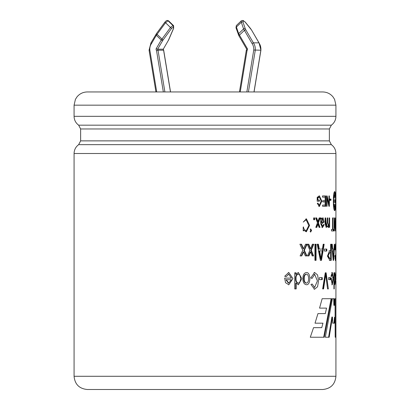 <?xml version="1.0" encoding="UTF-8"?>
<svg xmlns="http://www.w3.org/2000/svg" width="410" height="410" viewBox="0 0 410 410"><rect width="100%" height="100%" fill="white"/><g stroke="black" fill="none" stroke-linecap="round" stroke-linejoin="round"><path stroke-width="0.61" d="M170.463 91.953L163.595 50.199A1.512 1.409 90 0 1 163.216 49.195L157.645 49.195L156.123 48.816A2.701 2.521 -90 0 0 156.548 50.696L158.024 50.199L163.667 50.22M260.919 50.189L260.852 50.199A10.665 9.953 90 0 0 258.951 42.83L251.407 29.766L259.038 42.86L253.38 42.83L252.032 43.496L243.581 28.9L238.661 33.646L239.46 35.111L238.856 35.711L236.016 27.849L236.293 25.645L236.401 27.019A1.189 0.748 161.1 0 0 236.011 27.839M253.985 91.953L260.852 50.199L253.749 50.035A9.476 8.841 -90 0 0 252.032 43.496M157.066 34.281L156.323 35.286L161.243 40.036L161.986 39.032L163.072 39.965L171.564 28.418L170.473 27.485L172.958 25.553L168.038 20.807L165.553 22.734L170.473 27.485L161.986 39.032L157.066 34.281L165.553 22.734L164.743 22.335L156.256 33.881L157.066 34.281M168.628 20.889L173.548 25.635M168.638 20.9L173.614 25.717M251.32 29.735L245.144 22.084L243.806 21.059L243.145 21.059L243.002 22.084A1.189 0.748 161.1 0 0 241.321 22.273L241.203 20.9M243.145 21.059A1.189 1.112 -90 0 0 242.207 20.5L241.254 20.859M243.002 22.084L245.267 28.71A1.189 0.748 161.1 0 0 243.581 28.9L241.321 22.273L236.401 27.019L238.661 33.646A1.189 0.748 161.1 0 0 238.277 34.471M246.784 49.195L247.445 48.816L239.46 35.111L244.38 30.366L245.749 29.735L245.267 28.71M240.234 91.953L247.02 50.696L246.333 50.22M250.607 28.71A1.189 0.354 -39.5 0 0 250.582 28.577L251.391 29.858M245.144 22.084A1.189 0.354 -39.5 0 0 245.124 21.956L250.582 28.582A1.189 0.354 -39.5 0 0 250.464 28.536M243.806 21.059A1.189 1.112 -90 0 0 242.874 20.5L245.124 21.956A1.189 0.354 -39.5 0 0 244.995 21.909M156.123 48.816L161.243 40.036L162.616 40.667L163.072 39.965M173.671 28.249A1.189 0.589 -156.7 0 1 173.517 28.418L168.541 39.965A1.189 0.589 -156.7 0 0 168.695 39.806L168.269 40.636L168.541 39.965M168.254 40.544L163.272 49.21M168.187 40.667L163.288 49.174M149.066 50.179L150.962 42.86L151.536 43.496A9.476 8.841 -90 0 0 149.824 50.035L149.076 50.184M155.81 34.655L156.323 35.286L151.536 43.496M156.272 33.953L150.957 42.865M164.758 22.406L164.743 22.335C165.209 21.776 166.598 20.177 167.295 20.5L167.639 20.5A1.189 1.112 90 0 1 168.377 20.807L168.038 20.807A1.189 1.112 90 0 0 167.285 20.5M335.436 278.626L335.795 272.527L335.79 284.74L335.436 278.626M302.887 278.626C302.913 274.9 304.097 272.865 306.449 272.527C310.954 272.112 310.959 285.175 306.434 284.74C304.107 284.376 302.923 282.341 302.887 278.626M315.664 217.915L317.463 222.82L315.782 227.376L316.807 227.376L317.986 224.111L319.057 227.376L320.005 227.376L318.442 222.82L320.133 217.915L319.195 217.915L317.929 221.554L316.684 217.915L315.664 217.915M321.517 223.927L324.156 222.02L322.988 217.705L321.46 219.104L321.307 217.915L320.548 217.915L320.763 223.952L322.439 227.596L324.264 224.675L323.608 224.465L322.598 226.264L321.517 223.927L320.989 223.927L322.06 226.264M325.109 217.915L325.73 217.915L326.401 226.207L327.236 222.697L327.231 217.915L327.79 217.915L327.79 222.548L328.364 226.217L329.133 222.712L329.127 217.915L329.625 217.915L329.625 227.376L329.184 227.376L329.184 226.053L328.241 227.581L327.318 225.941L326.237 227.576L325.104 223.609L325.109 217.915L325.853 226.207L326.401 226.212M331.5 229.436L332.541 229.436L332.541 217.915L332.915 217.915L332.915 229.436L333.766 229.436L333.766 230.963L331.5 230.963L331.5 229.436L331.957 229.436M335.923 217.915L335.59 217.915L335.59 219.442L335.913 219.442L335.913 223.901L335.646 223.901L335.913 229.436L335.616 229.436L335.616 230.963L335.923 230.963L335.923 153.504L74.077 153.504L74.077 376.288L335.923 376.288L335.923 280.958M335.031 228.17L334.375 217.915L334.088 217.915L334.088 230.963L334.355 230.963L334.355 220.708L335.406 230.963L335.406 217.915M335.247 228.17L335.247 217.915M334.242 283.131L334.719 284.755L335.293 278.595L334.704 272.512L334.222 274.264L334.222 272.793L333.914 272.793L333.914 288.922L334.242 288.922L334.242 283.131L333.914 283.131M331.5 276.581L332.254 274.131L333.048 278.113L330.947 278.113L332.3 284.76L333.463 278.554L332.274 272.45L330.962 276.309L331.5 276.581M328.605 279.635L328.605 277.642L330.481 277.642L330.481 279.635L328.605 279.635M322.639 288.922L323.582 288.922L325.699 274.562L327.559 288.922L328.359 288.922L326.119 272.793L325.268 272.793L322.639 288.922M319.416 279.635L322.265 279.635L322.265 277.642L319.416 277.642L319.416 279.635M310.775 277.918L312.015 278.457L314.665 274.351L317.417 280.906L314.613 287.43L312.148 283.997L310.934 284.484L314.562 289.24L317.565 286.728L318.529 280.891L317.591 274.961L314.603 272.481L310.775 277.918M286.298 276.581L288.681 274.131L291.402 278.113L284.648 278.113L285.55 282.721L288.83 284.755L292.945 278.554L288.753 272.45L284.694 276.309L286.298 276.581M329.845 200.326L329.845 199.045L330.972 199.045L330.972 200.326L329.845 200.326M326.58 206.297L327.062 206.297L327.062 198.148L328.928 206.297L329.373 206.297L329.373 195.929L328.958 195.929L328.958 204.077L327.093 195.929L326.58 195.929L326.58 206.297M325.161 200.685L322.778 200.685L322.778 201.899L325.161 201.899L325.151 195.929M325.151 206.297L325.151 205.082L322.608 205.082L322.608 206.297L325.699 206.297L325.699 195.929L322.501 195.929L322.501 197.143L325.161 197.143M325.161 205.082L325.161 201.899M313.665 219.745L314.675 219.745L314.675 217.915L313.665 217.915L313.665 219.745M311.579 230.425L310.611 228.877L310.601 232.137L311.579 230.425L311.205 230.425M303.205 230.85L303.205 227.007L303.579 227.007L303.579 228.293L305.978 231.189L308.838 225.567L306.152 219.693L303.246 222.092L306.393 218.843L309.591 225.387L306.326 231.834L303.579 230L303.579 230.85L303.205 230.85M317.186 201.218L317.186 197.379L319.364 195.775L321.814 201.09L319.359 206.512L317.263 203.391L317.893 203.052L319.39 205.328L321.173 201.079L319.375 196.964L317.868 198.061L317.868 200.003L319.38 200.003L319.38 201.218L317.186 201.218M314.931 260.355L316.074 260.355L316.074 244.227L314.931 244.227L314.931 260.355M310.57 248.721L308.766 244.227L307.295 244.227L309.888 250.29L307.474 255.917L308.945 255.917L310.647 251.883L312.194 255.917L313.568 255.917L311.308 250.29L313.747 244.227L312.394 244.227L310.57 248.721L310.093 248.721L308.294 244.227M301.739 255.917L303.631 251.883L305.353 255.917L306.895 255.917L304.369 250.29L307.09 244.227L305.573 244.227L303.538 248.721L301.534 244.227L299.905 244.227L302.785 250.29L300.105 255.917L301.739 255.917M294.744 288.922L294.744 272.793L296.066 272.793L296.066 274.264L298.403 272.512L301.821 278.641L298.444 284.755L296.169 283.131L296.169 288.922L294.744 288.922M317.155 244.227L320.4 260.355L321.476 260.355L324.156 244.227L323.208 244.227L322.444 249.095L319.308 249.095L318.385 244.227L317.155 244.227M326.811 251.069L326.811 249.075L324.438 249.075L324.438 251.069L326.811 251.069M330.639 250.802L330.639 244.227L331.224 244.227L331.224 260.355L329.896 260.37L327.416 256.158L329.563 250.797L330.639 250.802M334.744 249.357L335.011 249.89L335.482 245.785L335.805 252.345L335.472 258.864L335.037 255.435L334.775 255.917L335.457 260.678L335.816 258.182L335.816 246.395L335.472 243.919L334.744 249.357M326.544 308.11L325.304 313.604L317.955 313.604L315.018 323.177L322.957 323.177L321.747 327.657L313.547 327.657L310.293 337.24L324.213 337.24L331.7 298.711L322.142 298.711L319.554 308.11L326.544 308.11M332.387 298.711L334.309 298.711L334.452 305.327L335.037 298.711L335.78 298.711L335.857 337.24L335.19 337.24L335.088 317.253L334.539 323.177L332.705 323.177L332.469 317.032L329.179 337.24L325.314 337.24L332.387 298.711M334.288 244.227L334.621 244.227L333.617 260.355L333.166 260.355L331.664 244.227L332.254 244.227L332.679 249.095L334.001 249.095L334.288 244.227M335.923 276.458L335.923 230.963M335.703 201.115C335.744 206.876 335.447 210.038 334.811 210.607C332.853 211.171 332.853 191.055 334.811 191.624C335.447 192.187 335.744 195.35 335.703 201.115M74.077 376.288C74.861 384.313 79.263 388.716 87.289 389.5L322.711 389.5C330.737 388.716 335.139 384.313 335.923 376.288M87.289 91.953L322.711 91.953C326.857 92.04 330.27 93.659 332.956 96.821L334.575 99.348L335.923 105.165L74.077 105.165L75.425 99.348L77.044 96.821C79.73 93.659 83.143 92.04 87.289 91.953M333.094 259.489L333.151 258.684M333.658 250.833L333.76 249.095M332.151 249.095L332.679 249.095M331.757 245.154L331.664 244.227M333.407 258.684L333.899 250.833L332.817 250.833L333.407 258.684L333.022 258.684M332.817 250.833L332.315 250.833M334.452 305.327L333.868 305.327L333.719 298.711M328.615 337.24L331.89 317.032L332.469 317.032M333.95 323.177L334.498 317.253L335.088 317.253M335.037 298.711L335.19 337.24M323.669 337.24L331.126 298.711M330.65 244.227L330.65 260.355M330.07 252.688L330.639 252.688L329.702 252.673L328.179 255.732L329.773 258.479L330.639 258.469L330.639 252.688M330.07 258.469L330.639 258.469M329.138 252.673L327.616 255.717L329.204 258.479L329.773 258.469M326.252 251.069L326.252 249.075M320.948 260.355L323.618 244.227L323.208 244.227M317.868 244.227L318.785 249.095L319.308 249.095M320.968 258.684L322.178 250.833L319.621 250.833L320.968 258.684L320.441 258.684L319.098 250.833L319.621 250.833M295.753 288.922L295.753 283.131L296.169 283.131M295.656 272.793L295.656 274.264L296.066 274.264M296.03 278.631C295.902 276.156 296.635 274.664 298.239 274.157C301.227 274.454 301.324 282.669 298.326 283.1C296.717 282.623 295.948 281.132 296.03 278.631M298.326 283.1L297.901 283.1C296.297 282.618 295.533 281.127 295.615 278.631C295.487 276.161 296.22 274.664 297.814 274.157L298.239 274.157M301.299 255.917L303.18 251.883L303.631 251.883M306.434 255.917L303.918 250.29L304.369 250.29M303.918 250.29L306.629 244.227M301.099 244.227L303.092 248.721L303.538 248.721M308.474 255.917L310.165 251.883L310.647 251.883M313.076 255.917L310.826 250.29L311.308 250.29M310.826 250.29L313.255 244.227M315.567 260.355L315.567 244.227M318.862 201.218L318.862 200.003M317.868 198.061L317.355 198.061L317.355 200.003L317.868 200.003M317.355 198.061L318.852 196.964M303.205 230L303.579 230M303.205 228.293L303.579 228.293M310.964 231.317L310.524 231.512L310.652 229.467L310.964 231.317M314.178 219.745L314.178 217.915M326.58 198.148L327.062 198.148M328.81 205.748L328.81 204.077M328.441 204.077L328.958 204.077M327.17 198.614L326.58 196.098M330.404 200.326L330.404 199.045M286.282 279.743L288.773 283.12L291.32 279.743L285.913 279.743L288.389 283.12M321.732 279.635L321.732 277.642M323.044 288.922L325.151 274.562L325.699 274.562M325.268 272.793L325.566 272.793L327.559 288.922M329.912 279.635L329.912 277.642M331.49 279.743L332.284 283.12L333.028 279.743L330.962 279.743M333.914 274.264L334.222 274.264M334.212 278.636C334.191 276.156 334.35 274.664 334.678 274.157C335.221 274.474 335.242 282.644 334.693 283.1C334.365 282.618 334.206 281.132 334.212 278.636M333.786 217.915L334.375 217.915M334.088 230.963L334.355 230.963M334.088 220.708L334.355 220.708M333.181 230.963L333.181 229.436M332.541 229.436L332.915 229.436M326.785 225.941L327.318 225.941M328.625 226.053L329.184 226.053M329.061 226.053L329.061 224.731M320.548 217.915L320.933 219.104L321.46 219.104M323.582 224.629L324.264 224.675M322.301 218.889L320.994 222.681L321.522 222.681C322.947 222.666 323.592 221.564 323.459 219.381L322.834 218.884L321.522 222.681M316.3 227.376L317.473 224.111L317.986 224.111M318.442 222.82L317.929 222.82L319.482 227.376L319.057 227.376M317.929 222.82L319.61 217.915L319.195 217.915M316.177 217.915L317.417 221.554L317.929 221.554M304.225 278.621C304.159 276.048 304.896 274.562 306.434 274.157C309.355 274.228 309.381 282.956 306.46 283.1C304.907 282.695 304.164 281.204 304.225 278.621M306.46 283.1L305.998 283.1C304.451 282.69 303.707 281.198 303.774 278.621C303.707 276.053 304.44 274.567 305.973 274.157L306.434 274.157M335.595 278.626L335.79 274.157L335.795 283.1L335.595 278.626M335.662 201.115C335.693 206.491 335.411 209.443 334.811 209.971C333.007 210.499 333.007 191.726 334.811 192.254C335.411 192.782 335.693 195.734 335.662 201.115M335.467 199.547L335.467 202.683L335.467 199.547M335.236 197.994L335.411 197.994C335.498 195.672 335.426 194.919 335.201 195.734L335.329 198.276M335.324 195.191L335.201 195.734M335.236 204.231L335.201 206.496C335.426 207.306 335.498 206.553 335.411 204.231L335.329 203.949M335.201 206.496L335.324 207.035M334.596 207.245C334.744 209.505 334.878 209.505 335.006 207.245C334.878 205.502 334.744 205.502 334.596 207.245C334.744 209.505 334.878 209.505 335.006 207.245C334.878 205.502 334.744 205.502 334.596 207.245L335.006 207.245M333.935 206.496L334.334 206.496C334.427 204.539 334.304 203.78 333.981 204.231C333.832 206.553 333.95 207.306 334.334 206.496L334.135 207.035M334.13 203.949L333.981 204.231M333.873 199.547L333.873 202.683L333.817 199.547M333.981 197.994C334.304 198.45 334.427 197.697 334.334 195.734C333.95 194.919 333.832 195.672 333.981 197.994L334.135 198.276M333.935 195.734L334.334 195.734L334.135 195.191M335.006 194.986C334.878 192.72 334.744 192.72 334.596 194.986C334.744 196.723 334.878 196.723 335.006 194.986C334.878 192.72 334.744 192.72 334.596 194.986C334.744 196.723 334.878 196.723 335.006 194.986L334.596 194.986M335.006 201.115L334.811 202.694L334.811 199.532L335.006 201.115M173.517 28.418L173.497 27.07L171.564 28.418M164.892 91.953L158.024 50.199A1.512 1.409 -90 0 1 157.645 49.195L162.616 40.667M156.717 91.953L149.824 50.035M163.339 91.953L156.548 50.696M173.153 27.07A1.189 1.112 90 0 0 172.958 25.553L173.297 25.553A1.189 1.112 90 0 1 173.497 27.07M248.409 91.953L255.281 50.199A10.665 9.953 -90 0 0 253.38 42.83L245.749 29.735M246.856 91.953L253.749 50.035M247.02 50.696A2.701 2.521 -90 0 0 247.445 48.816M74.077 153.504C74.174 149.814 75.701 146.867 78.658 144.658L331.341 144.658C334.299 146.867 335.826 149.814 335.923 153.504M78.658 144.658L80.626 140.871L329.373 140.871L329.373 128.965L331.341 125.173L78.658 125.173L80.626 128.965L329.373 128.965M78.658 125.173C75.701 122.969 74.174 120.017 74.077 116.327L335.923 116.327C335.826 120.017 334.299 122.969 331.341 125.173M241.177 20.925L236.257 25.671M246.707 49.174L238.861 35.711M246.707 49.138L246.343 50.199M239.455 91.953L246.313 50.276M254.062 91.953L260.929 50.189L259.033 42.85M242.863 20.5L242.207 20.5M168.695 39.806L173.666 28.259L173.543 25.64M163.293 49.138L163.657 50.199M170.539 91.953L163.687 50.276M155.938 91.953L149.071 50.194M167.639 20.5L168.623 20.895M335.923 279.707L335.923 277.406M331.341 144.658L329.373 140.871M80.626 140.871L80.626 128.965M335.923 116.327L335.923 105.165M74.077 116.327L74.077 105.165M334.888 245.8L335.482 245.8M334.878 258.792L335.472 258.792M329.778 250.802L330.347 250.802M328.994 250.797L329.558 250.797M329.332 260.36L329.896 260.36M330.209 260.355L330.778 260.355M329.758 252.688L330.327 252.688M329.138 252.683L329.707 252.683M329.732 258.469L330.301 258.469M298.024 284.74L298.444 284.74M297.978 272.522L298.403 272.522M318.837 206.481L319.359 206.481M318.852 196.969L319.375 196.969M318.867 205.302L319.39 205.302M305.932 218.848L306.393 218.848M305.691 219.693L306.152 219.693M305.517 231.137L305.978 231.137M310.524 231.568L310.047 231.568M310.652 229.462L310.17 229.462M288.317 274.152L288.696 274.152M288.784 283.12L288.399 283.12M288.83 284.745L288.45 284.745M288.758 272.522L288.373 272.522M314.065 289.188L314.562 289.188M314.106 272.522L314.603 272.522M314.168 274.367L314.665 274.367M314.116 287.354L314.613 287.354M331.68 274.152L332.259 274.152M332.29 283.12L331.71 283.12M332.3 284.745L331.721 284.745M332.274 272.522L331.7 272.522M334.678 274.157L334.088 274.157M334.693 283.1L334.104 283.1M327.8 226.212L328.359 226.212M322.07 226.258L322.608 226.258M321.906 227.581L322.439 227.581M322.834 218.919L322.301 218.919M335.79 274.157L335.195 274.157M335.795 283.1L335.201 283.1M334.811 209.971L334.222 209.971M334.811 192.254L334.222 192.254"/></g></svg>
